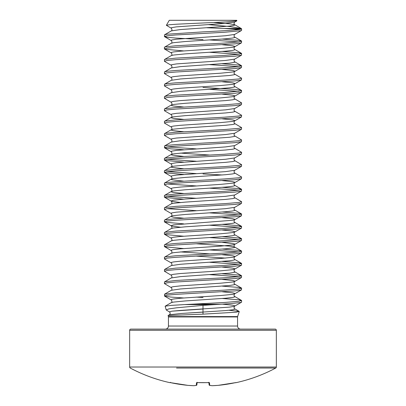 <?xml version="1.0" encoding="UTF-8"?>
<svg xmlns="http://www.w3.org/2000/svg" width="406" height="406" viewBox="0 0 406 406"><rect width="100%" height="100%" fill="white"/><g stroke="black" fill="none" stroke-linecap="round" stroke-linejoin="round"><path stroke-width="0.61" d="M208.917 382.619L209.11 384.832A0.579 0.579 -5 0 0 209.714 385.36A154.402 58.86 84.6 0 0 212.191 385.7L212.181 385.7A154.402 142.105 77.1 0 0 218.103 385.36L218.093 385.36A154.265 153.676 0 0 0 234.856 382.787L236.023 382.675A0.579 0.579 0 0 1 235.653 382.63M276.344 330.276A1.157 1.157 0 0 0 275.187 329.114L130.813 329.114A1.157 1.157 0 0 0 129.656 330.276L276.344 330.276L276.344 367.024A1.157 1.157 0 0 1 275.73 368.044L229.451 368.044M170.012 382.589L170.155 382.599A0.579 0.579 -157.5 0 1 170.012 382.589L169.977 382.675A154.407 154.407 0 0 1 130.27 368.044A1.157 1.157 0 0 1 129.656 367.024L129.656 330.276M176.549 368.044L275.73 368.044A154.407 154.407 0 0 1 236.023 382.675M168.444 316.949L168.388 316.589L237.611 316.589L237.556 316.949L168.444 316.949L168.444 326.028A3.091 3.091 0 0 1 165.359 329.114M168.444 326.028L237.556 326.028A3.091 3.091 0 0 0 240.641 329.114M229.009 310.26L239.154 311.397L236.358 312.194L203 314.148L203 305.363L215.129 304.586L184.557 304.586L224.447 302.48L238.662 301.323L241.6 300.552L238.662 299.78L222.371 298.496M191.642 304.226L221.052 304.226L230.293 303.637L240.859 302.48L241.6 302.094L241.6 300.552M203 39.6L175.707 38.057L167.338 37.286L164.4 36.515L164.547 34.794L167.338 34.195L203 31.881C221.752 30.937 239.129 29.998 241.255 29.054L241.194 28.476L224.061 28.476L206.953 27.775M164.4 36.515L167.338 35.743L175.707 34.967L224.447 32.267L240.859 30.724L241.6 30.338L241.6 29.054L241.255 29.054L241.194 28.476L230.045 26.573L208.217 24.609M238.662 29.567L233.709 29.054L241.255 29.054M183.629 50.917L165.14 49.253L164.4 48.867L164.4 47.319L165.14 46.934L175.707 45.776L224.447 43.077L238.662 41.919L241.6 41.143L238.662 40.372L222.371 39.093M164.4 48.867L167.338 48.096L175.707 47.319L235.094 43.848L241.453 42.863L241.6 41.143M238.662 41.919L209.816 39.95M183.629 107.032L173.514 105.996L171.697 105.611L171.083 105.225L171.266 105.017C172.606 104.855 171.494 101.936 171.266 102.348L164.4 98.277L164.547 96.557L171.266 92.664C172.606 92.502 171.494 89.584 171.266 89.995L164.4 85.925L164.547 84.204L171.266 80.312C172.606 80.149 171.494 77.231 171.266 77.642L164.4 73.572L164.547 71.852L171.266 67.959C172.606 67.797 171.494 64.879 171.266 65.29L164.547 61.392L164.4 59.672L165.14 59.286L175.707 58.129L224.447 55.429L238.662 54.272L241.6 53.496L238.662 52.724L222.371 51.445M164.4 61.22L167.338 60.448L175.707 59.672L235.094 56.201L241.453 55.216L241.6 53.496M238.662 54.272L209.816 52.303M164.547 71.852L167.338 71.253L175.707 70.482L224.447 67.782L238.662 66.625L241.6 65.848L238.662 65.077L222.371 63.798M164.4 73.572L167.338 72.801L175.707 72.024L235.094 68.553L241.453 67.569L241.6 65.848M238.662 66.625L209.816 64.656M164.547 84.204L167.338 83.606L175.707 82.834L224.447 80.134L238.662 78.977L241.6 78.201L234.734 74.136C233.394 73.973 234.506 71.055 234.734 71.466L234.917 71.253L234.303 70.867L232.486 70.482L222.371 69.446M164.4 85.925L167.338 85.153L175.707 84.377L235.094 80.906L241.453 79.921L241.6 78.201M164.547 96.557L167.338 95.958L175.707 95.187L224.447 92.487L240.859 90.944L241.6 90.553L240.859 90.168L235.094 89.396L203 87.468M164.4 98.277L167.338 97.506L175.707 96.729L235.094 93.258L241.453 92.274L241.6 90.553M238.662 91.33L209.816 89.361M183.629 119.384L173.514 118.349L171.697 117.963L171.083 117.578L171.266 117.37C172.606 117.207 171.494 114.289 171.266 114.7L164.547 110.802L164.4 109.082L165.14 108.696L175.707 107.539L224.447 104.839L238.662 103.682L241.6 102.906L234.734 98.841C233.394 98.678 234.506 95.76 234.734 96.171L234.917 95.958L234.303 95.572L232.486 95.187L222.371 94.156M164.4 110.63L167.338 109.859L175.707 109.082L235.094 105.611L241.453 104.626L241.6 102.906M183.629 131.737L173.514 130.702L171.697 130.316L171.083 129.93L171.266 129.722C172.606 129.56 171.494 126.642 171.266 127.053L164.547 123.155L164.4 121.44L165.14 121.049L175.707 119.892L224.447 117.192L238.662 116.035L241.6 115.263L234.734 111.193C233.394 111.031 234.506 108.113 234.734 108.524L241.453 104.626M164.4 122.982L167.338 122.211L175.707 121.435L235.094 117.963L241.453 116.979L241.6 115.263M183.629 149.743L170.906 148.845L164.547 147.86L164.547 145.967L171.266 142.075C172.606 141.912 171.494 138.994 171.266 139.405L164.547 135.508L164.4 133.792L165.14 133.401L175.707 132.244L224.447 129.544L238.662 128.387L241.6 127.616L234.734 123.546C233.394 123.383 234.506 120.465 234.734 120.876L234.917 120.663L234.303 120.277L232.486 119.892L222.371 118.862M164.4 135.335L167.338 134.564L175.707 133.787L235.094 130.316L241.453 129.331L241.6 127.616M164.547 145.967L167.338 145.368L175.707 144.597L224.447 141.897L238.662 140.74L241.6 139.969L234.734 135.898C233.394 135.736 234.506 132.818 234.734 133.229L241.453 129.331M164.4 147.688L167.338 146.916L175.707 146.145L235.094 142.668L241.453 141.684L241.6 139.969M183.629 162.095L165.14 160.426L164.4 160.04L164.4 158.497L165.14 158.107L175.707 156.949L224.447 154.25L238.662 153.092L241.6 152.321L234.734 148.251C233.394 148.088 234.506 145.17 234.734 145.581L241.453 141.684M164.4 160.04L167.338 159.269L175.707 158.497L235.094 155.021L241.453 154.036L241.6 152.321M183.629 174.448L165.14 172.778L164.4 172.393L164.4 170.85L165.14 170.464L175.707 169.302L224.447 166.602L238.662 165.445L241.6 164.674L234.734 160.603C233.394 160.441 234.506 157.523 234.734 157.934L241.453 154.036M164.4 172.393L167.338 171.621L175.707 170.85L235.094 167.373L241.453 166.389L241.6 164.674M183.629 193.5L173.514 192.464L171.697 192.079L171.083 191.693L171.266 191.485C172.606 191.322 171.494 188.404 171.266 188.815L164.547 184.918L164.4 183.202L165.14 182.817L175.707 181.655L224.447 178.955L238.662 177.798L241.6 177.026L234.734 172.956C233.394 172.794 234.506 169.875 234.734 170.287L241.453 166.389M222.371 174.971L203 173.935M164.4 184.745L167.338 183.974L175.707 183.202L235.094 179.726L241.453 178.741L241.6 177.026M183.629 199.153L165.14 197.483L164.4 197.098L164.4 195.555L165.14 195.169L175.707 194.007L224.447 191.307L238.662 190.15L241.6 189.379L238.662 188.602L222.371 187.323M164.4 197.098L167.338 196.326L175.707 195.555L235.094 192.079L241.453 191.094L241.6 189.379M238.662 190.15L209.816 188.181M183.629 218.205L173.514 217.169L171.697 216.784L171.083 216.398L171.266 216.19C172.606 216.028 171.494 213.114 171.266 213.52L164.547 209.623L164.4 207.908L165.14 207.522L175.707 206.36L224.447 203.66L238.662 202.503L241.6 201.731L234.734 197.661C233.394 197.499 234.506 194.581 234.734 194.992L241.453 191.094M164.4 209.45L167.338 208.679L175.707 207.908L235.094 204.431L241.453 203.447L241.6 201.731M183.629 223.858L165.14 222.189L164.4 221.803L164.4 220.26L165.14 219.874L175.707 218.712L224.447 216.012L238.662 214.855L241.6 214.084L238.662 213.307L222.371 212.028M164.4 221.803L167.338 221.031L175.707 220.26L235.094 216.784L241.453 215.799L241.6 214.084M238.662 214.855L209.816 212.886M183.629 236.211L165.14 234.541L164.4 234.155L164.4 232.613L165.14 232.227L175.707 231.065L224.447 228.365L238.662 227.208L241.6 226.436L238.662 225.665L222.371 224.381M164.4 234.155L167.338 233.384L175.707 232.613L235.094 229.136L241.453 228.152L241.6 226.436M238.662 227.208L209.816 225.239M183.629 248.563L165.14 246.894L164.4 246.508L164.4 244.965L165.14 244.579L175.707 243.417L224.447 240.717L238.662 239.56L241.6 238.789L238.662 238.017L222.371 236.734M164.4 246.508L167.338 245.737L175.707 244.965L235.094 241.489L241.453 240.504L241.6 238.789M238.662 239.56L209.816 237.591M183.629 297.974L170.906 297.075L164.547 296.091L164.547 294.203L171.266 290.305C172.606 290.143 171.494 287.23 171.266 287.636L164.4 283.566L164.547 281.85L171.266 277.953C172.606 277.79 171.494 274.877 171.266 275.283L164.4 271.213L164.547 269.498L171.266 265.6C172.606 265.438 171.494 262.525 171.266 262.931L164.547 259.033L164.4 257.318L165.14 256.932L175.707 255.77L224.447 253.07L238.662 251.913L241.6 251.141L238.662 250.37L222.371 249.086M164.4 258.861L167.338 258.089L175.707 257.318L235.094 253.841L241.453 252.857L241.6 251.141M238.662 251.913L209.816 249.944M164.547 269.498L175.707 268.122L224.447 265.422L238.662 264.265L241.6 263.494L238.662 262.723L222.371 261.439M164.4 271.213L167.338 270.442L175.707 269.67L235.094 266.194L241.453 265.209L241.6 263.494M238.662 264.265L209.816 262.296M164.547 281.85L175.707 280.475L224.447 277.775L238.662 276.618L241.6 275.847L238.662 275.075L222.371 273.791M164.4 283.566L167.338 282.794L175.707 282.023L235.094 278.546L241.453 277.562L241.6 275.847M238.662 276.618L209.816 274.649M164.547 294.203L175.707 292.827L224.447 290.128L238.662 288.97L241.6 288.199L238.662 287.428L222.371 286.144M164.4 295.918L167.338 295.147L175.707 294.375L235.094 290.899L241.453 289.914L241.6 288.199M196.184 148.88L167.338 146.916M196.184 161.233L167.338 159.269M196.184 173.585L167.338 171.621M196.184 185.938L167.338 183.974M196.184 198.29L167.338 196.326M196.184 210.643L167.338 208.679M203 297.461L196.184 297.111M236.723 20.3L169.277 20.3L166.384 25.309L169.398 24.736L177.386 24.162L226.081 21.914L236.855 20.823L236.723 20.3M164.547 34.794L171.266 30.902C172.606 30.739 171.494 27.821 171.266 28.232L166.384 25.309M168.388 316.589L168.074 315.523L203 314.148M203 305.363L176.701 307.799L168.784 308.91L166.211 309.951L169.393 311.889C170.413 312.859 170.413 313.818 169.398 314.762L181.665 313.447L225.569 310.585L232.486 309.814L234.303 309.428L234.917 309.042L234.734 308.834C233.394 308.672 234.506 305.759 234.734 306.165L234.917 305.957L234.303 305.571L232.486 305.18L222.371 304.15M184.557 304.586L171.027 305.393L165.14 306.21L166.211 309.951M179.848 20.3L170.358 20.3M224.061 28.476L233.709 29.054M171.266 30.902L180.431 29.567L229.537 26.091L234.303 25.319L234.917 24.933L234.734 24.725L241.194 28.476M221.052 304.226L215.129 304.586M203 309.042L171.931 311.179L169.393 311.889L171.931 311.179L180.097 310.463L229.537 307.114L234.303 306.342L241.453 302.267M196.956 382.614A0.579 0.568 -175 0 1 196.514 382.787L197.656 382.589A151.991 140.42 0 0 0 208.344 382.589L209.486 382.787L209.714 385.36A0.579 0.533 100.7 0 1 209.466 385.314M196.534 385.314A0.579 0.533 -100.7 0 1 196.423 385.355A0.579 0.579 0 0 0 196.89 384.832L197.083 382.619L196.89 384.832A0.579 0.579 -175 0 1 196.286 385.36L196.514 382.787M209.577 385.355A0.579 0.579 0 0 1 209.11 384.832A0.579 0.579 0 0 0 209.577 385.355L212.11 385.7A0.579 0.579 0 0 0 212.181 385.7A0.579 0.533 94.8 0 1 212.023 385.685M209.044 382.614A0.579 0.568 -5 0 0 209.486 382.787M212.11 385.7A0.579 0.579 0 0 0 212.181 385.7L218.083 385.36M208.887 382.269L209.136 382.66L197.656 382.589M235.987 382.589A0.579 0.579 157.5 0 1 235.845 382.599L218.103 385.36A0.579 0.579 0 0 0 218.103 385.36L234.856 382.787M193.89 385.7L196.423 385.355A0.579 0.533 -100.7 0 1 196.286 385.36A154.402 58.86 -84.6 0 1 193.809 385.7L193.809 385.7A0.579 0.579 0 0 0 193.89 385.7A0.579 0.533 -94.8 0 1 193.809 385.7L187.897 385.36A154.402 142.105 -77.1 0 0 193.809 385.7A0.579 0.579 0 0 0 193.89 385.7A0.579 0.533 -94.8 0 0 193.977 385.685M187.917 385.36L187.907 385.36A0.579 0.579 0 0 0 187.907 385.36L171.144 382.787A154.265 153.676 0 0 0 187.897 385.36A0.579 0.579 0 0 0 187.907 385.36L170.155 382.599M129.656 367.024L276.344 367.024M165.14 306.21L171.266 302.658L173.514 302.094L185.268 300.937L225.569 298.232L232.486 297.461L234.303 297.075L234.917 296.69L234.734 296.481C233.394 296.319 234.506 293.406 234.734 293.812L234.917 293.604L234.303 293.218L232.486 292.827L222.371 291.797M171.266 290.305L180.431 288.97L229.537 285.494L234.303 284.723L234.917 284.337L234.734 284.129C233.394 283.967 234.506 281.053 234.734 281.459L234.917 281.251L234.303 280.866L232.486 280.475L222.371 279.445M171.266 277.953L180.431 276.618L229.537 273.142L234.303 272.37L234.917 271.984L234.734 271.776C233.394 271.614 234.506 268.701 234.734 269.107L234.917 268.899L234.303 268.508L232.486 268.122L222.371 267.092M171.266 265.6L180.431 264.265L229.537 260.789L234.303 260.018L234.917 259.632L234.734 259.424C233.394 259.261 234.506 256.348 234.734 256.754L234.917 256.546L234.303 256.156L232.486 255.77L222.371 254.74M225.569 258.089L196.184 256.12M164.547 257.145L171.266 253.248L173.514 252.684L185.268 251.527L225.569 248.822L234.303 247.665L234.917 247.279L234.303 246.894L229.537 246.122L196.184 243.767M164.547 244.793L171.266 240.895L173.514 240.332L185.268 239.175L225.569 236.47L232.486 235.698L234.303 235.313L234.917 234.927L234.734 234.719C233.394 234.556 234.506 231.643 234.734 232.049L234.917 231.841L234.303 231.45L232.486 231.065L222.371 230.035M164.547 232.44L171.266 228.542L173.514 227.979L185.268 226.822L225.569 224.117L232.486 223.346L234.303 222.96L234.917 222.574L234.734 222.366C233.394 222.204 234.506 219.291 234.734 219.697L234.917 219.484L234.303 219.098L232.486 218.712L222.371 217.682M164.547 220.082L171.266 216.19L173.514 215.627L185.268 214.469L225.569 211.765L232.486 210.993L234.303 210.607L234.917 210.222L234.734 210.014C233.394 209.851 234.506 206.938 234.734 207.344L241.453 203.447M164.547 207.73L171.266 203.837L173.514 203.274L185.268 202.117L225.569 199.412L232.486 198.641L234.303 198.255L234.917 197.869L234.734 197.661M164.547 195.377L171.266 191.485L173.514 190.921L185.268 189.764L225.569 187.059L232.486 186.288L234.303 185.902L234.917 185.517L234.734 185.309C233.394 185.146 234.506 182.228 234.734 182.639L234.917 182.426L234.303 182.04L232.486 181.655L222.371 180.624M183.629 181.147L171.697 179.726L171.083 179.34L171.266 179.132L173.514 178.569L185.268 177.412L225.569 174.707L232.486 173.935L234.303 173.55L234.917 173.164L234.734 172.956M183.629 168.794L171.697 167.373L171.083 166.988L171.266 166.78L173.514 166.216L185.268 165.059L225.569 162.354L232.486 161.583L234.303 161.197L234.917 160.812L234.734 160.603M183.629 156.442L171.697 155.021L171.083 154.635L171.266 154.427L173.514 153.864L185.268 152.707L225.569 150.002L232.486 149.23L234.303 148.845L234.917 148.459L234.734 148.251M171.266 142.075L180.431 140.74L229.537 137.264L234.303 136.492L234.917 136.106L234.734 135.898M164.547 133.615L171.266 129.722L173.514 129.159L185.268 128.002L225.569 125.297L232.486 124.525L234.303 124.14L234.917 123.754L234.734 123.546M164.547 121.262L171.266 117.37L173.514 116.806L185.268 115.649L225.569 112.944L232.486 112.173L234.303 111.787L234.917 111.401L234.734 111.193M164.547 108.909L171.266 105.017L173.514 104.454L185.268 103.297L225.569 100.592L232.486 99.82L234.303 99.434L234.917 99.049L234.734 98.841M171.266 92.664L180.431 91.33L229.537 87.853L234.303 87.082L234.917 86.696L234.734 86.488C233.394 86.326 234.506 83.408 234.734 83.819L234.917 83.606L234.303 83.22L232.486 82.834L222.371 81.799M171.266 80.312L180.431 78.977L229.537 75.501L234.303 74.729L234.917 74.344L234.734 74.136M171.266 67.959L180.431 66.625L229.537 63.148L234.303 62.377L234.917 61.991L234.734 61.783C233.394 61.621 234.506 58.703 234.734 59.114L241.453 55.216M164.547 59.499L171.266 55.607L173.514 55.043L185.268 53.881L225.569 51.181L232.486 50.41L234.303 50.024L234.917 49.639L234.734 49.43C233.394 49.268 234.506 46.35 234.734 46.761L234.917 46.548L234.303 46.162L232.486 45.776L222.371 44.741M164.547 47.147L171.266 43.254L173.514 42.691L185.268 41.529L225.569 38.829L232.486 38.057L234.303 37.672L234.917 37.286L234.734 37.078C233.394 36.916 234.506 33.997 234.734 34.408L241.453 30.511M171.266 28.232L171.083 28.019L171.697 27.633L176.463 26.862L225.569 23.391L234.734 22.051C234.506 21.645 233.394 24.563 234.734 24.725L229.537 23.776L213.85 22.528M171.266 302.658C172.606 302.495 171.494 299.582 171.266 299.988L171.083 299.78L171.697 299.395L173.514 299.004L180.431 298.232L220.732 295.532L232.486 294.375L234.734 293.812L241.453 289.914M171.266 287.636L171.083 287.428L171.697 287.042L173.514 286.651L180.431 285.88L220.732 283.18L232.486 282.023L234.734 281.459L241.453 277.562M171.266 275.283L171.083 275.075L171.697 274.684L173.514 274.299L180.431 273.527L220.732 270.827L232.486 269.67L234.734 269.107L241.453 265.209M171.266 262.931L171.083 262.723L171.697 262.332L173.514 261.946L180.431 261.175L220.732 258.475L232.486 257.318L234.734 256.754L241.453 252.857M209.816 253.877L180.431 251.913M171.266 253.248C172.606 253.085 171.494 250.172 171.266 250.578L171.083 250.37L171.697 249.979L173.514 249.594L180.431 248.822L220.732 246.122L232.486 244.965L234.734 244.402L234.917 244.194L234.303 243.803L222.371 242.387M171.266 240.895C172.606 240.733 171.494 237.82 171.266 238.226L171.083 238.017L171.697 237.627L173.514 237.241L180.431 236.47L220.732 233.77L232.486 232.613L234.734 232.049L241.453 228.152M180.431 227.208L171.697 226.051L171.083 225.66L173.514 224.888L232.486 220.26L234.734 219.697L241.453 215.799M171.266 213.52L171.083 213.307L171.697 212.922L176.463 212.15L225.569 208.679L234.734 207.344M180.431 202.503L171.697 201.346L171.083 200.955L173.514 200.183L185.268 199.026L225.569 196.326L234.734 194.992M171.266 188.815L171.083 188.602L171.697 188.217L173.514 187.831L180.431 187.059L220.732 184.36L232.486 183.202L234.734 182.639L241.453 178.741M164.547 183.025L171.266 179.132C172.606 178.97 171.494 176.052 171.266 176.463L171.083 176.25L171.697 175.864L176.463 175.093L225.569 171.621L234.734 170.287M164.547 170.672L171.266 166.78C172.606 166.617 171.494 163.699 171.266 164.11L171.083 163.897L171.697 163.511L176.463 162.74L225.569 159.269L234.734 157.934M209.816 155.056L180.431 153.092M164.547 158.32L171.266 154.427C172.606 154.265 171.494 151.347 171.266 151.758L171.083 151.545L171.697 151.159L176.463 150.387L225.569 146.916L234.734 145.581M171.266 139.405L171.083 139.192L171.697 138.806L176.463 138.035L225.569 134.564L234.734 133.229M171.266 127.053L171.083 126.839L171.697 126.454L173.514 126.068L180.431 125.297L220.732 122.597L232.486 121.435L234.734 120.876L241.453 116.979M171.266 114.7L171.083 114.487L171.697 114.101L176.463 113.33L225.569 109.859L234.734 108.524M171.266 102.348L171.083 102.134L171.697 101.749L173.514 101.363L180.431 100.592L220.732 97.892L232.486 96.729L234.734 96.171L241.453 92.274M171.266 89.995L171.083 89.782L171.697 89.396L173.514 89.01L180.431 88.239L220.732 85.539L232.486 84.377L234.734 83.819L241.453 79.921M171.266 77.642L171.083 77.429L171.697 77.044L173.514 76.658L180.431 75.886L220.732 73.187L232.486 72.024L234.734 71.466L241.453 67.569M171.266 65.29L171.083 65.077L171.697 64.691L176.463 63.92L225.569 60.448L234.734 59.114M171.266 55.607C172.606 55.444 171.494 52.526 171.266 52.937L171.083 52.724L171.697 52.338L173.514 51.953L180.431 51.181L220.732 48.481L232.486 47.319L234.734 46.761L241.453 42.863M171.266 43.254C172.606 43.092 171.494 40.174 171.266 40.585L171.083 40.372L171.697 39.986L176.463 39.215L225.569 35.743L234.734 34.408M203 312.133L181.665 313.447L169.398 314.762L168.074 315.523M207.05 382.635L199.925 382.66M237.611 316.589L239.261 311.554M237.556 316.949L237.556 326.028M241.57 28.775L241.6 29.054M241.453 250.969L234.734 247.071C233.394 246.909 234.506 243.996 234.734 244.402L241.453 240.504M171.266 228.542C172.606 228.38 171.494 225.467 171.266 225.873L164.547 221.975M171.266 203.837C172.606 203.675 171.494 200.757 171.266 201.168L164.547 197.27M171.266 299.988L164.547 296.091M171.266 250.578L164.547 246.681M171.266 238.226L164.547 234.328M171.266 176.463L164.547 172.565M171.266 164.11L164.547 160.213M171.266 151.758L164.547 147.86M171.266 52.937L164.547 49.04M171.266 40.585L164.547 36.687M234.734 22.051L236.855 20.823M241.453 40.97L234.734 37.078M241.453 53.323L234.734 49.43M241.453 65.676L234.734 61.783M241.453 90.381L234.734 86.488M241.453 189.201L234.734 185.309M241.453 213.906L234.734 210.014M241.453 226.264L234.734 222.366M241.453 238.616L234.734 234.719M241.453 263.321L234.734 259.424M241.453 275.674L234.734 271.776M241.453 288.027L234.734 284.129M241.453 300.379L234.734 296.481M239.154 311.397L234.734 308.834M197.661 382.599L196.864 382.66L197.113 382.269M235.302 382.696L234.947 382.767M169.977 382.675L170.632 382.33M209.136 382.66L208.339 382.599M196.423 385.355A0.579 0.579 0 0 0 196.89 384.832"/></g></svg>

